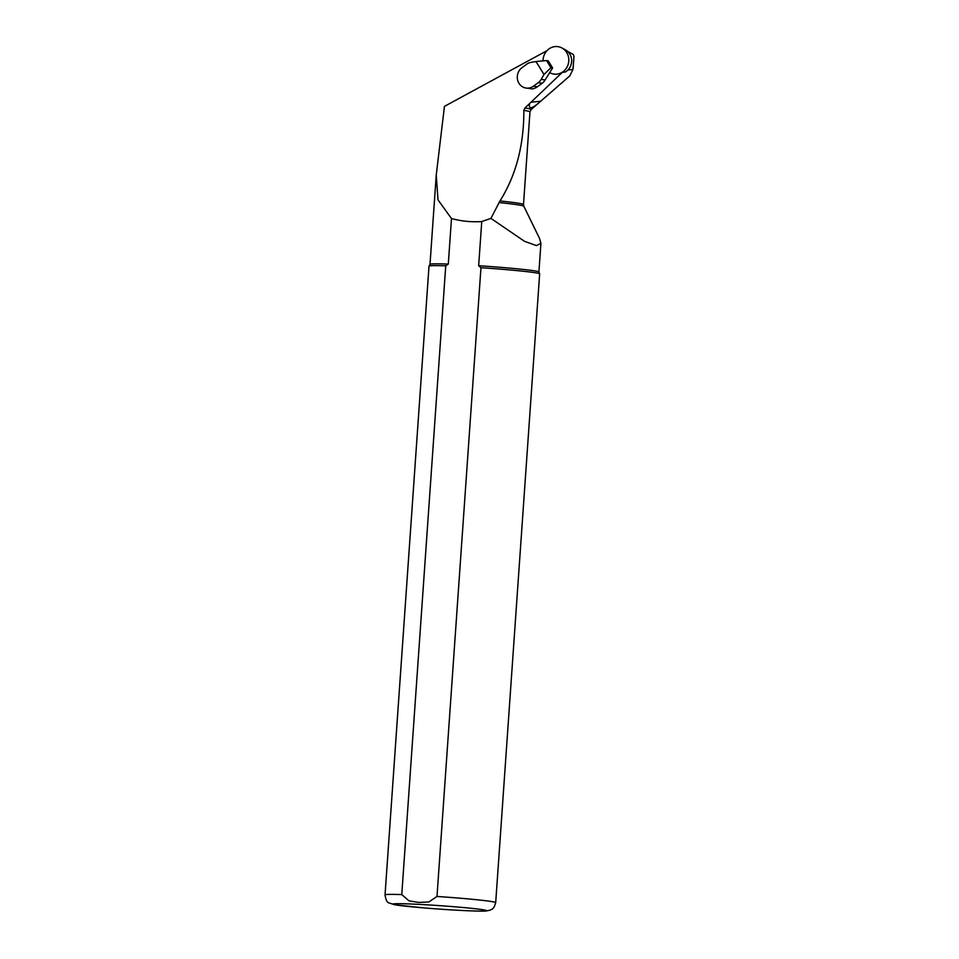<?xml version="1.0" encoding="UTF-8"?>
<svg xmlns="http://www.w3.org/2000/svg" width="959" height="959" viewBox="0 0 959 959"><rect width="100%" height="100%" fill="white"/><g stroke="black" fill="none" stroke-linecap="round" stroke-linejoin="round"><path stroke-width="1.44" d="M549.591 72.572A13.87 12.851 -80.8 0 0 554.973 74.191A13.87 12.851 -80.8 0 0 557.647 74.035A13.87 12.851 -80.8 0 0 568.615 62.431A13.87 12.851 -80.8 0 0 561.89 47.95L565.402 49.832A12.515 11.592 -80.8 0 1 571.648 60.777A12.515 11.592 -80.8 0 1 565.331 72.009L562.262 72.404L529.56 103.62C528.361 109.71 532.077 108.918 540.696 101.222L569.718 75.977L572.955 69.48L573.962 56.413L573.254 54.411L567.656 51.426M436.225 175.353L430.004 264.312A54.591 2.026 4 0 1 430.016 264.3A54.591 2.026 4 0 1 448.297 264.097L451.485 218.544L438.011 199.892L436.249 174.994L444.449 106.365L546.954 50.695M448.297 264.097L445.743 265.823L401.773 894.579L409.037 900.885L418.903 902.431L428.901 901.951L436.992 896.461L480.962 267.705L478.661 265.727L481.754 221.541L490.936 218.4L524.549 241.332L536.489 245.6L540.924 243.298L539.533 238.419L523.818 206.245A69.791 2.577 4 0 0 499.124 202.589L499.987 200.958C516.038 175.305 523.986 145.121 523.842 110.381L524.957 107.995L529.56 103.62M478.661 265.727A54.591 2.026 4 0 1 538.922 271.912L540.924 243.298M451.485 218.544C461.387 221.229 471.48 222.236 481.754 221.541M524.957 107.995A70.343 2.601 4 0 1 531.094 109.602L569.718 75.977M490.936 218.4L499.124 202.589M401.773 894.579A55.454 2.05 4 0 0 385.038 894.879L429.009 266.123A55.454 2.05 4 0 1 429.021 266.087A55.454 2.05 4 0 1 445.743 265.823M480.962 267.705A55.454 2.05 4 0 1 539.653 273.83A55.454 2.05 4 0 1 539.653 273.866L495.695 902.611A55.454 2.05 4 0 0 436.992 896.461M543.993 74.466L535.973 61.508L530.747 62.443A10.393 9.638 -80.8 0 0 526.839 64.133L522.008 67.657A11.268 10.441 -80.8 0 0 518.975 83.301A11.268 10.441 -80.8 0 0 525.928 88.036L532.88 88.947L535.026 88.072A11.268 10.441 99.2 0 0 537.316 86.801L542.159 83.277L538.287 82.654A10.393 9.638 -80.8 0 0 541.212 79.357L543.993 74.466L550.946 67.681L552.612 67.957L548.212 60.837L546.534 60.561L550.946 67.681M525.928 88.036A11.268 10.441 -80.8 0 0 533.456 86.178L538.287 82.654M541.212 79.357L545.072 79.993L552.612 67.957M545.072 79.993A10.393 9.638 99.2 0 1 542.159 83.277M535.973 61.508L546.534 60.561M561.89 47.95A13.87 12.851 -80.8 0 0 543.058 60.873M530.878 102.241L540.696 101.222M567.92 69.995L572.955 69.48M523.842 110.381A69.324 2.565 4 0 1 529.967 111.879L531.094 109.602M499.987 200.958A69.324 2.565 4 0 1 523.494 204.543L529.967 111.879M420.881 904.481A46.799 1.726 4 0 1 486.177 910.81A46.799 1.726 4 0 1 412.238 906.866A46.799 1.726 4 0 1 420.881 904.481M533.456 86.178L537.316 86.801M523.494 204.543L523.818 206.245M430.016 264.3L429.021 266.087M538.922 271.912L539.653 273.83M385.038 894.879C385.794 900.045 387.232 902.767 389.354 903.054L395.036 904.816L425.233 908.029C453.247 910.283 480.363 911.565 486.213 910.978L490.241 910.127C491.523 908.916 493.477 910.391 495.695 902.611M573.11 68.437L573.962 56.413"/></g></svg>
